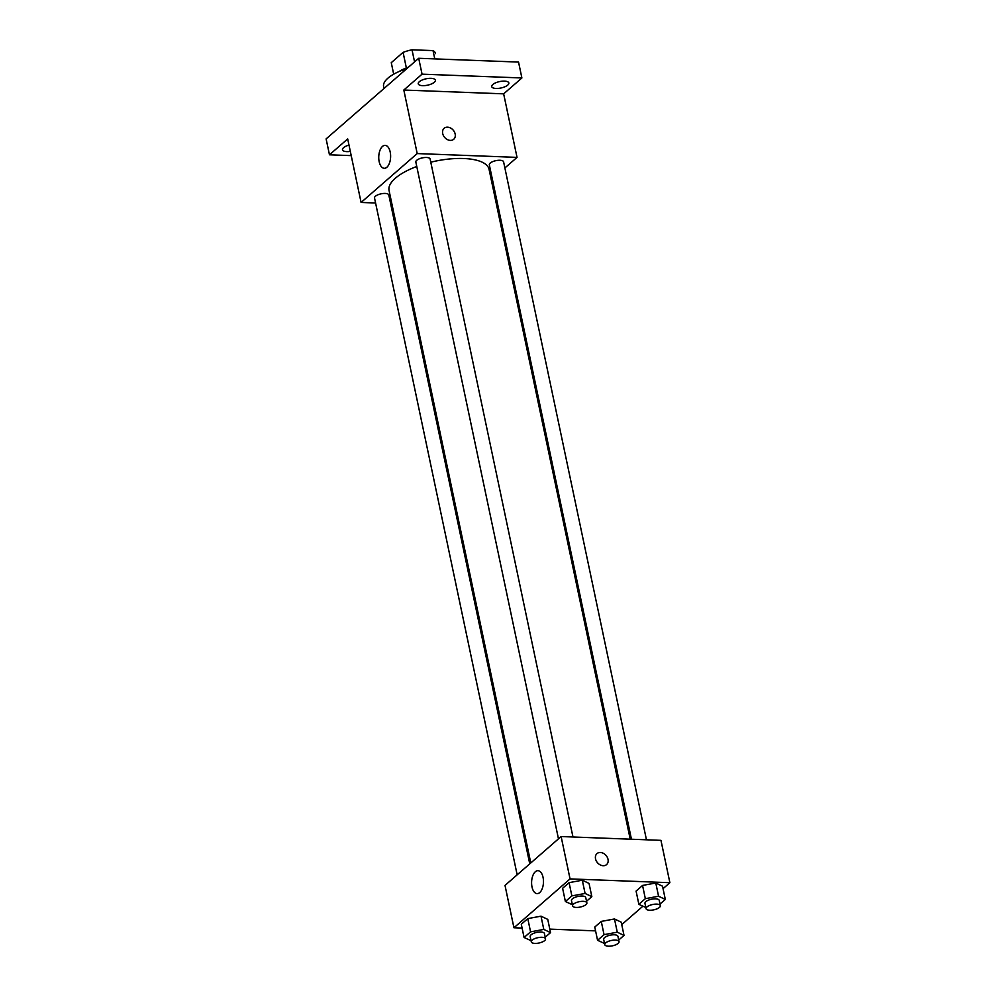 <?xml version="1.0" encoding="UTF-8"?>
<svg xmlns="http://www.w3.org/2000/svg" width="996" height="996" viewBox="0 0 996 996"><rect width="100%" height="100%" fill="white"/><g stroke="black" fill="none" stroke-linecap="round" stroke-linejoin="round"><path stroke-width="1.49" d="M391.266 62.661A22.584 8.454 168.1 0 0 391.291 62.798L393.694 74.19L391.266 62.661L403.081 52.377A22.584 8.454 168.1 0 1 412.008 49.8L433.023 50.597A22.584 8.454 168.1 0 1 435.501 53.485A22.584 8.454 168.1 0 1 435.526 53.61L435.501 53.485M399.147 71.5A23.331 8.727 -11.9 0 1 408.41 67.242M406.368 67.965L403.081 52.377M434.779 58.889L433.023 50.597M414.56 61.889L412.008 49.8M406.729 68.699A35.009 13.097 168.1 0 0 383.609 86.54L384.02 88.482M351.215 155.625L329.464 154.791L326.115 138.905L418.706 58.278L518.543 62.076L521.892 77.962L503.652 93.848L517.036 157.38L504.885 167.963M492.285 178.931L491.265 179.815M350.331 151.417A8.752 3.274 -11.9 0 1 342.487 149.774A8.752 3.274 -11.9 0 1 343.57 147.682A8.752 3.274 -11.9 0 1 348.998 145.092M329.464 154.791L347.691 138.917L361.087 202.449L417.2 153.571L403.816 90.038L422.055 74.165L418.706 58.278M379.165 161.638A11.466 5.926 92.2 0 1 385.116 145.366A11.466 5.926 92.2 0 1 390.606 157.057A11.466 5.926 92.2 0 1 384.244 168.299A11.466 5.926 92.2 0 1 379.165 161.638M422.055 74.165L521.892 77.962M434.293 82.282A8.752 3.274 -11.9 0 1 424.968 85.581A8.752 3.274 -11.9 0 1 418.245 83.801A8.752 3.274 -11.9 0 1 419.328 81.709A8.752 3.274 -11.9 0 1 428.654 78.41A8.752 3.274 -11.9 0 1 435.377 80.19A8.752 3.274 -11.9 0 1 434.293 82.282M507.773 85.071A8.752 3.274 -11.9 0 1 498.448 88.383A8.752 3.274 -11.9 0 1 491.725 86.602A8.752 3.274 -11.9 0 1 492.808 84.511A8.752 3.274 -11.9 0 1 502.133 81.199A8.752 3.274 -11.9 0 1 508.856 82.992A8.752 3.274 -11.9 0 1 507.773 85.071M403.816 90.038L503.652 93.848M630.219 839.18L489.073 169.37A51.107 19.111 168.1 0 0 430.77 162.199M416.776 166.481A51.107 19.111 168.1 0 0 389.05 190.448L530.781 862.972M417.2 153.571L517.036 157.38M391.826 203.62L390.619 203.57M375.592 202.997L361.087 202.449M572.974 837.001L430.11 159.024A7.296 2.727 168.1 0 0 422.404 157.866A7.296 2.727 168.1 0 0 415.83 162.037L558.47 838.856M646.454 839.79L503.59 161.825A7.296 2.727 168.1 0 0 495.896 160.655A7.296 2.727 168.1 0 0 489.322 164.826L631.439 839.217M517.161 874.824L374.533 198.005A7.296 2.727 -11.9 0 1 377.82 194.843A7.296 2.727 -11.9 0 1 385.178 193.436A7.296 2.727 -11.9 0 1 388.801 194.992L529.76 863.856M444.141 128.285A7.296 5.615 -131.1 0 1 447.528 127.164A7.296 5.615 -131.1 0 1 454.437 131.958A7.296 5.615 -131.1 0 1 453.715 139.278A7.296 5.615 -131.1 0 1 444.689 137.46A7.296 5.615 -131.1 0 1 444.141 128.272A7.296 5.615 -131.1 0 1 447.528 127.164A7.296 5.615 -131.1 0 1 454.425 131.97A7.296 5.615 -131.1 0 1 453.715 139.278M522.103 928.073L513.936 927.762L505.009 885.407L561.122 836.54L660.958 840.35L669.885 882.705L663.037 888.656M642.868 906.223L621.741 924.624M572.339 904.692L565.392 901.529L562.603 888.295L569.077 882.655L582.299 880.215L589.047 883.415L582.299 880.215L585.088 893.449L591.836 896.649L586.52 901.268M604.522 943.461L597.563 940.299L594.774 927.052L601.26 921.412L614.482 918.972L621.23 922.172L614.482 918.972L617.271 932.206L624.019 935.406L618.703 940.037M513.936 927.762L570.048 878.895L669.885 882.705M595.583 930.874L549.804 929.131M645.819 907.493L638.872 904.331L636.083 891.096L642.557 885.444L655.779 883.004L662.527 886.203L655.779 883.004L658.568 896.238L665.316 899.45L659.999 904.069M531.042 940.66L524.083 937.497L521.294 924.263L527.78 918.611L541.002 916.171L547.75 919.383L541.002 916.171L543.791 929.417L550.539 932.617L545.223 937.236M570.048 878.895L561.122 836.54M532.013 886.963A11.466 5.926 92.2 0 1 537.965 870.691A11.466 5.926 92.2 0 1 543.455 882.381A11.466 5.926 92.2 0 1 537.093 893.624A11.466 5.926 92.2 0 1 532.013 886.963M600.376 852.476A7.296 5.615 -131.1 0 1 607.286 857.282A7.296 5.615 -131.1 0 1 606.564 864.603A7.296 5.615 -131.1 0 1 597.538 862.785A7.296 5.615 -131.1 0 1 596.99 853.597A7.296 5.615 -131.1 0 1 600.376 852.476M596.99 853.597A7.296 5.615 -131.1 0 1 600.376 852.489A7.296 5.615 -131.1 0 1 607.286 857.295A7.296 5.615 -131.1 0 1 606.564 864.603M524.083 937.497L530.569 931.858L543.791 929.417M545.559 938.842L544.451 933.551A7.296 2.727 168.1 0 0 536.744 932.381A7.296 2.727 168.1 0 0 530.171 936.564L531.291 941.855A7.296 2.727 168.1 0 0 534.914 943.399A7.296 2.727 168.1 0 0 542.285 941.992A7.296 2.727 168.1 0 0 545.559 938.842A7.296 2.727 168.1 0 0 537.865 937.684A7.296 2.727 168.1 0 0 531.291 941.855M550.539 932.617L547.75 919.383M521.294 924.263L527.78 918.611L541.002 916.171M530.569 931.858L527.78 918.611M565.392 901.529L571.866 895.89L585.088 893.449M586.868 902.874L585.748 897.583A7.296 2.727 168.1 0 0 578.054 896.425A7.296 2.727 168.1 0 0 571.48 900.596L572.588 905.887A7.296 2.727 168.1 0 0 576.223 907.431A7.296 2.727 168.1 0 0 583.581 906.024A7.296 2.727 168.1 0 0 586.868 902.874A7.296 2.727 168.1 0 0 579.162 901.716A7.296 2.727 168.1 0 0 572.588 905.887M591.836 896.649L589.047 883.415M562.603 888.295L569.077 882.655L582.299 880.215M571.866 895.89L569.077 882.655M597.563 940.299L604.049 934.646L617.271 932.206M619.039 941.643L617.931 936.352A7.296 2.727 168.1 0 0 610.224 935.182A7.296 2.727 168.1 0 0 603.651 939.353L604.771 944.644A7.296 2.727 168.1 0 0 608.394 946.2A7.296 2.727 168.1 0 0 615.765 944.793A7.296 2.727 168.1 0 0 619.039 941.643A7.296 2.727 168.1 0 0 611.345 940.473A7.296 2.727 168.1 0 0 604.771 944.644M624.019 935.406L621.23 922.172M594.774 927.052L601.26 921.412L614.482 918.972M604.049 934.646L601.26 921.412M638.872 904.331L645.346 898.678L658.568 896.238M660.348 905.675L659.228 900.384A7.296 2.727 168.1 0 0 651.533 899.214A7.296 2.727 168.1 0 0 644.96 903.384L646.068 908.688A7.296 2.727 168.1 0 0 649.703 910.232A7.296 2.727 168.1 0 0 657.061 908.825A7.296 2.727 168.1 0 0 660.348 905.675A7.296 2.727 168.1 0 0 652.641 904.505A7.296 2.727 168.1 0 0 646.068 908.688M665.316 899.45L662.527 886.203M636.083 891.096L642.557 885.444L655.779 883.004M645.346 898.678L642.557 885.444"/></g></svg>
